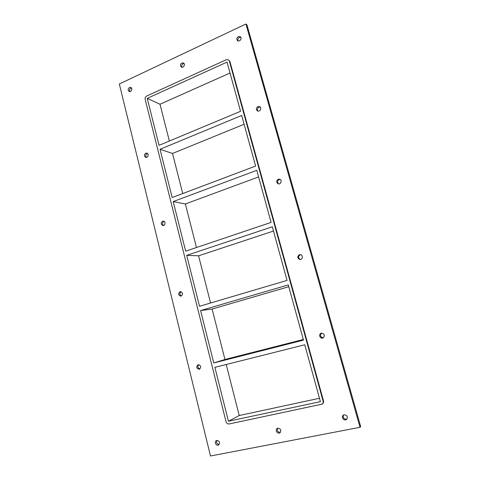<?xml version="1.0" encoding="UTF-8"?>
<svg xmlns="http://www.w3.org/2000/svg" width="480" height="480" viewBox="0 0 480 480"><rect width="100%" height="100%" fill="white"/><g stroke="black" fill="none" stroke-linecap="round" stroke-linejoin="round"><path stroke-width="0.72" d="M343.602 414.984C342.702 417.528 343.614 418.956 346.35 419.256L346.998 419.022M344.202 414.768C347.184 415.23 348.012 416.766 346.674 419.376C344.394 421.566 340.722 417.18 343.206 415.248L344.202 414.768M184.062 63.552L183.096 63.726C181.722 64.638 181.356 65.814 182.004 67.248M181.878 62.976L183.534 63.03C185.676 64.224 183.354 68.382 181.314 67.026C180.024 65.634 180.21 64.284 181.878 62.976M277.728 428.178C276.774 430.638 277.59 432.042 280.158 432.396L280.386 432.342M277.914 428.13C280.8 428.73 281.484 430.266 279.96 432.738C277.62 434.502 274.71 429.942 277.206 428.43L277.914 428.13M198.132 364.704C201.024 365.508 201.432 367.02 199.368 369.246C196.392 368.52 195.96 367.014 198.06 364.722L198.132 364.704M198.69 364.65C197.322 366.63 197.736 368.064 199.932 368.946M321.36 333.156C324.726 333.9 325.254 335.52 322.944 338.01C320.034 339.18 318.192 334.068 321.21 333.198L321.36 333.156M321.618 333.102C319.728 335.526 320.298 337.098 323.328 337.83M180.054 291.678L180.462 291.6C183.12 292.926 183.222 294.444 180.774 296.16C178.23 295.11 177.99 293.616 180.054 291.678M181.086 291.672C179.388 293.25 179.484 294.69 181.386 295.992M300.648 254.676L300.27 254.754C298.038 256.416 298.08 257.994 300.402 259.506M299.4 254.7L300.216 254.604C303.21 254.676 302.952 259.776 299.964 259.53C297.24 258.252 297.054 256.638 299.4 254.7M164.058 221.34L163.896 221.388C162.186 222.642 162.066 224.016 163.53 225.516M162.612 221.22L163.434 221.124C165.906 221.346 165.318 225.972 162.87 225.564C160.788 224.352 160.698 222.9 162.612 221.22M280.224 179.46L279.21 179.58C277.314 180.834 277.098 182.274 278.58 183.9M278.274 179.226L279.78 179.226C282.51 180.132 280.752 184.866 278.088 183.792C276.138 182.286 276.198 180.768 278.274 179.226M147.522 153.486L147.096 153.6C145.584 154.668 145.344 155.934 146.382 157.416M145.77 153.192L146.904 153.126C149.22 153.738 147.936 158.154 145.68 157.368C143.976 156.078 144.012 154.686 145.77 153.192M260.256 107.082L258.936 107.19C257.316 108.21 256.962 109.506 257.868 111.066M257.934 106.566L259.812 106.692C262.188 108.054 259.596 112.362 257.322 110.838C255.882 109.32 256.086 107.892 257.934 106.566M240.834 37.314L239.394 37.446C238.008 38.322 237.582 39.48 238.11 40.926M238.344 36.564L240.39 36.768C242.466 38.352 239.448 42.348 237.498 40.602C236.382 39.132 236.664 37.782 238.344 36.564M216.882 440.436C219.618 441.114 220.194 442.626 218.616 444.966C216.336 446.442 213.948 441.876 216.348 440.64L216.882 440.436M216.984 440.418C216.084 442.722 216.798 444.084 219.132 444.516M131.454 87.948L130.86 88.11C129.534 89.028 129.216 90.192 129.912 91.602M129.504 87.474L130.854 87.45C132.972 88.326 131.196 92.526 129.156 91.476C127.764 90.174 127.878 88.842 129.504 87.474M160.038 149.28L172.176 197.532L255.612 166.068L241.692 115.458L160.038 149.28L172.524 153.456L182.73 193.548M244.116 124.266L172.524 153.456M147.234 98.352L159.048 145.332L240.552 111.318L227.022 62.118L147.234 98.352L160.002 104.232L169.362 141.024M173.196 201.588L185.664 251.16L271.104 222.402L256.782 170.328L173.196 201.588L185.376 203.964L196.464 247.524M258.6 176.928L185.376 203.964M186.714 255.33L199.524 306.282L287.052 280.398L272.31 226.788L186.714 255.33L198.57 255.804L210.582 303.012M273.48 231.048L198.57 255.804M200.604 310.566L213.78 362.952L303.48 340.122L288.294 284.91L200.604 310.566L212.112 309.036L224.946 359.472L303.306 339.498M288.786 286.698L212.112 309.036M213.78 362.952L224.946 359.472M228.438 421.242L320.4 401.658L304.758 344.772L214.884 367.362L228.438 421.242L239.214 415.536L319.47 398.262M226.23 364.506L239.214 415.536M245.934 24L246.966 24.93L360.678 426.642L360.018 427.308L210.51 456L119.322 83.976L245.934 24L360.018 427.308M323.49 400.812L323.094 401.088C323.382 402.378 323.052 403.398 322.098 404.142L322.5 403.866C323.454 403.116 323.784 402.102 323.49 400.812L229.89 61.452L228.534 59.856L229.89 61.452M322.098 404.142L229.122 423.96C227.634 424.098 226.614 423.36 226.056 421.746L145.158 99.294C144.93 97.836 145.428 96.756 146.652 96.042L226.356 59.7L228.534 59.856M323.094 401.088L229.35 61.062M230.022 73.008L160.002 104.232"/></g></svg>
